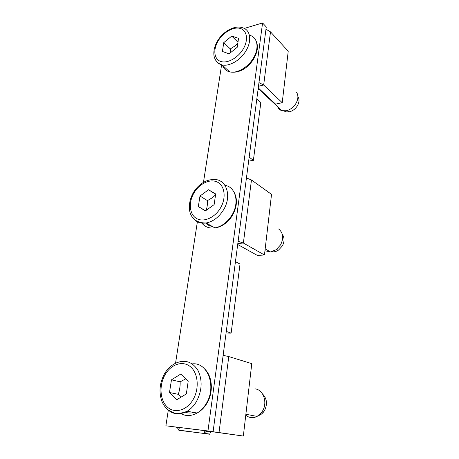<?xml version="1.0" encoding="UTF-8"?>
<svg xmlns="http://www.w3.org/2000/svg" width="459" height="459" viewBox="0 0 459 459"><rect width="100%" height="100%" fill="white"/><g stroke="black" fill="none" stroke-linecap="round" stroke-linejoin="round"><path stroke-width="0.69" d="M278.579 228.926C283.214 232.77 283.886 238.078 280.598 244.854L276.094 249.776L270.466 251.945L264.952 250.769M271.717 251.739C274.034 252.129 276.329 251.561 278.602 250.035L282.319 245.972C284.603 241.612 284.603 237.745 282.325 234.371M198.345 206.539L199.975 196.039L208.558 189.762L215.69 193.962L214.123 204.628L205.362 210.928L198.345 206.539L205.569 210.779M206.097 210.4C207.147 207.434 207.594 204.169 207.457 200.606L199.975 196.039M215.558 194.874L212.362 197.72L207.457 200.606M208.558 189.762L215.644 194.26M260.276 89.815L258.101 89.155M296.623 92.414C298.499 95.478 298.287 99.127 295.998 103.355C293.548 107.28 290.323 109.753 286.318 110.762L281.906 110.688C279.818 110.04 278.378 108.697 277.592 106.66M284.219 111.003C285.664 111.944 287.403 112.208 289.445 111.795C292.762 110.963 295.43 108.926 297.449 105.679C299.343 102.191 299.515 99.173 297.96 96.625M222.403 51.454L223.774 42.63L231.766 36.083L238.537 38.326L237.228 47.271L229.081 53.858L222.403 51.454M230.2 52.951L230.315 48.924L223.774 42.63M237.86 42.968L234.865 46.02L230.315 48.924M231.766 36.083L237.963 42.239M226.063 333.062L231.124 333.148L226.281 331.409M235.438 261.676L240.028 264.04L231.124 333.148M248.652 161.12L253.385 160.357L249.174 157.139M256.822 98.903L260.832 102.541L253.385 160.357M210.624 431.512L210.956 431.46C208.65 431.099 206.636 431.334 204.921 432.183L204.06 433.279L209.78 434.071L210.624 431.512L243.333 436.05L251.779 363.648L228.777 356.568L219.018 432.55L243.333 436.05M223.137 355.352L228.777 356.568M210.956 431.46L219.018 432.55L211.238 431.598M204.416 430.634L204.031 433.457L209.757 434.248L178.912 430.123C177.834 428.052 176.79 427.059 175.78 427.151L176.21 427.26M178.89 430.301L204.031 433.457M265.968 29.267L270.5 31.86L288.229 51.219L282.222 102.707L263.667 85.018L270.5 31.86M258.962 82.609L263.667 85.018L258.486 86.246M258.262 87.933L275.584 104.13L282.222 102.707M237.699 244.498L257.379 255.428L264.459 254.98L271.533 194.369L251.469 179.997L243.368 243.046L264.459 254.98M238.118 241.279L243.368 243.046L237.831 243.477M246.437 177.96L251.469 179.997M168.292 410.226L165.883 425.803L213.108 431.695L266.272 26.983L262.582 22.95L207.961 430.955L213.108 431.695M244.291 28.435L262.582 22.95M221.617 64.799L203.463 182.372M197.381 221.789L175.539 363.276M165.883 425.803L207.961 430.955M254.883 388.871C263.236 389.358 267.907 402.377 262.514 411.046L261.624 412.417L257.109 416.422C253.001 418.407 249.22 418 245.766 415.2M258.417 415.613C260.54 414.965 262.347 413.628 263.845 411.614L264.579 410.484C267.597 404.081 266.96 398.624 262.663 394.115M169.497 392.52L171.465 379.834L180.726 374.074L188.23 381.01L186.331 393.942L176.858 399.691L169.497 392.52L178.258 394.321C179.653 390.299 180.284 386.139 180.14 381.836L171.465 379.834M181.397 396.937L178.258 394.321M185.843 378.801L180.14 381.836M224.967 185.321C235.651 186.876 239.701 202.425 232.059 214.904C227.526 222.208 221.795 226.534 214.864 227.888L206.183 222.994C187.662 223.217 186.124 205.391 193.348 192.631C196.136 187.989 199.734 184.443 204.152 181.993C207.072 180.45 210.027 179.641 213.01 179.567C225.891 178.086 232.461 195.368 223.596 209.729C218.983 217.159 213.177 221.582 206.183 222.994C200.279 223.803 195.746 221.967 192.585 217.48M220.521 207.927C214.766 217.887 203.285 222.713 196.366 218.398C189.355 214.227 188.379 202.379 193.968 192.958C199.458 183.48 210.371 178.362 217.566 182.194C224.841 185.878 226.385 198.018 220.521 207.927M233.591 191.34C237.71 198.271 237.366 206.234 232.558 215.225C227.601 223.424 220.194 227.475 214.864 227.888C209.293 228.634 204.915 226.981 201.736 222.936M212.328 226.459C209.677 226.052 207.451 224.916 205.643 223.051M217.451 41.098C223.011 31.355 234.997 24.62 242.995 27.907C250.407 30.076 252.025 40.794 246.087 50.605C240.625 60.186 229.368 66.75 222.036 64.897C219.115 64.214 216.969 62.602 215.598 60.06M243.287 48.883C238.026 57.943 227.314 63.795 220.722 61.449C214.049 59.234 212.924 49.738 218.054 41.115C223.085 32.457 233.304 26.473 240.126 28.418C247.028 30.225 248.646 39.858 243.287 48.883M250.281 35.446C257.654 37.667 259.318 48.287 253.477 57.937C248.107 67.364 236.964 73.761 229.672 71.862C226.115 70.979 223.734 68.81 222.523 65.344M179.291 427.553L178.912 430.123M164.632 373.574C167.684 368.502 171.597 364.951 176.376 362.908C185.333 359.34 192.545 361.876 198.024 370.528C202.603 380.27 202.092 390.592 196.492 401.487C193.956 405.779 190.835 409.032 187.123 411.258C179.498 415.32 172.773 414.557 166.956 408.98M193.09 399.605C186.727 410.673 174.368 413.909 167.122 406.84C159.772 399.927 159.021 384.952 165.165 374.573C171.201 364.096 182.894 360.309 190.479 366.787C198.15 373.104 199.562 388.635 193.09 399.605M192.212 363.901C207.451 361.795 216.946 386.358 206.332 403.444C203.853 407.649 200.778 410.845 197.118 413.025C191.254 416.256 185.706 416.388 180.467 413.404M194.065 412.486C190.99 413.335 188.041 413.226 185.218 412.153M265.17 248.87L270.466 251.945M278.602 250.035L276.094 249.776M217.428 41.144C214.864 45.602 213.67 49.933 213.854 54.145C213.86 57.444 215.862 62.929 222.036 64.897L229.672 71.862C239.971 73.916 249.002 66.733 253.89 58.62C257.281 52.085 258.836 46.56 255.806 40.289M259.341 89.625L281.906 110.688M289.445 111.795L286.318 110.762M210.429 431.649L204.921 432.183M164.552 373.706C159.606 382.915 158.716 392.129 161.895 401.344C163.393 404.872 165.475 407.758 168.137 410.002L174.133 413.002C178.149 413.766 182.475 413.18 187.123 411.258L197.118 413.025C201.048 410.903 204.295 407.701 206.866 403.427C213.527 392.514 212.546 377.023 205.253 369.564M245.875 414.259L257.109 416.422M263.845 411.614L261.624 412.417"/></g></svg>
